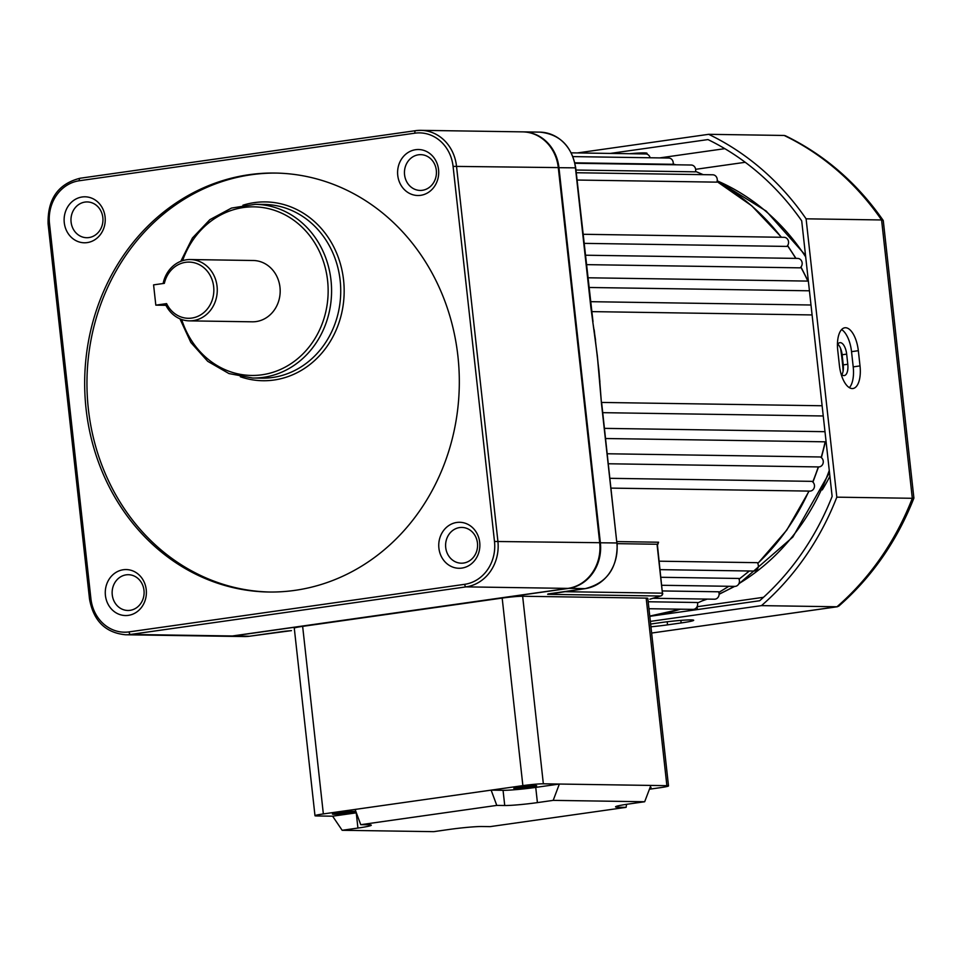 <?xml version="1.0" encoding="UTF-8"?>
<svg xmlns="http://www.w3.org/2000/svg" width="962" height="962" viewBox="0 0 962 962"><rect width="100%" height="100%" fill="white"/><g stroke="black" fill="none" stroke-linecap="round" stroke-linejoin="round"><path stroke-width="1.44" d="M601.611 402.441L822.125 405.76M609.992 478.318L811.844 481.349A5.111 4.569 90.9 0 1 809.848 491.101L611.074 488.119M826.093 441.678A5.111 4.569 90.9 0 1 824.975 441.811L605.591 438.516M604.473 428.367L824.987 431.685M607.275 453.763L820.177 456.974A5.111 4.569 90.9 0 1 818.662 466.931L608.381 463.768M659.162 561.195L757.298 562.674A5.111 4.569 90.9 0 1 753.703 571.055L660.1 569.648M648.184 601.755L697.342 602.501A5.111 4.569 90.9 0 1 692.965 609.379L648.953 608.718M660.942 577.284L738.696 578.451A5.111 4.569 90.9 0 1 734.8 586.375L661.82 585.281M662.445 590.945L718.626 591.786A5.111 4.569 90.9 0 1 714.465 599.206L653.09 598.28M838.515 357.359L839.129 362.902M522.955 131.878A40.873 36.556 90.9 0 1 523.292 131.878A40.873 36.556 90.9 0 1 558.946 167.604L600.36 542.712A40.873 36.556 90.9 0 1 568.566 588.407L232.996 635.99A40.873 36.556 90.9 0 1 227.91 636.315A40.873 36.556 90.9 0 1 227.573 636.303M594.167 329.738L598.977 371.055L601.466 403.499L597.294 355.423L599.891 381.698M593.289 325.445L597.294 355.423L590.848 307.323L575.444 167.857L558.297 167.677M574.867 162.819L673.123 164.298A5.111 4.569 90.9 0 0 668.746 158.045L572.955 156.602M575.961 170.034L695.418 171.837A5.111 4.569 90.9 0 0 691.185 165.019L574.963 163.275M577.056 180.038L716.798 182.143A5.111 4.569 90.9 0 0 712.77 174.795L576.25 172.739M584.054 243.362L786.844 246.416A5.111 4.569 90.9 0 0 784.078 237.313L583.044 234.283M586.399 264.634L800.047 267.845A5.111 4.569 90.9 0 0 797.714 258.417L585.365 255.219M588.924 287.482L809.439 290.801M591.618 311.616L812.096 314.935M563.816 591.678L662.421 593.157L657.166 545.49L658.573 542.219L657.419 545.382M595.538 339.947L592.748 321.693M616.979 541.582L658.573 542.219L657.335 544.829A2.549 0.842 1.8 0 0 657.395 544.66L657.551 543.867M590.848 307.323L590.44 303.667M649.999 599.194L660.894 595.923A2.549 2.549 0 0 0 662.698 593.205L662.565 593.265M649.855 599.206L660.437 596.019A2.549 2.417 73.2 0 0 660.894 595.923M617.195 543.65L657.106 544.251A2.549 0.842 1.8 0 1 657.395 544.66L662.421 593.157A2.549 2.285 -89.1 0 1 660.437 596.019L547.667 594.324L585.064 588.66L568.53 588.311M571.26 152.838L645.742 153.956A5.111 4.569 90.9 0 1 650.084 157.768M837.445 344.829A11.496 5.099 -98.1 0 1 839.91 342.664A11.496 5.099 -98.1 0 1 840.259 342.64A11.496 5.099 -98.1 0 1 846.668 354.124L847.787 364.261A11.496 5.099 -98.1 0 1 844.251 375.565A11.496 5.099 -98.1 0 1 841.041 373.893M650.949 626.791A22.992 1.431 173.7 0 0 667.532 624.867L681.144 622.943A22.992 1.431 173.7 0 0 693.698 620.262A22.992 1.431 173.7 0 0 691.257 619.901A22.992 1.431 173.7 0 0 660.545 622.63L650.637 624.037M845.526 327.729A22.992 10.197 81.9 0 0 844.816 327.777A22.992 10.197 81.9 0 0 837.746 350.384L839.429 365.596A22.992 10.197 81.9 0 0 852.945 388.516A22.992 10.197 81.9 0 0 860.016 365.909L858.332 350.697A22.992 10.197 81.9 0 0 845.526 327.729M696.981 606.854A25.553 1.587 -6.3 0 1 697.113 606.986L697.39 609.571M649.783 616.317L759.667 600.745A270.815 242.147 -89.1 0 0 832.13 496.404L801.707 220.851A270.815 242.147 -89.1 0 0 707.972 139.574L610.245 153.427M647.125 154.221L647.017 153.319A25.553 1.587 173.7 0 0 629.629 153.716M822.257 489.898A178.836 159.908 -89.1 0 0 829.905 476.214M650.348 621.392L761.471 605.627A275.926 246.717 -89.1 0 0 836.82 497.162L806.096 218.819L881.589 219.961L883.272 220.635L913.9 498.112L912.313 498.292L881.589 219.961A275.926 246.717 -89.1 0 0 784.15 135.462L708.657 134.319L577.416 152.934M806.096 218.819A275.926 246.717 -89.1 0 0 708.657 134.319M761.471 605.627L836.964 606.769L838.768 606.132C871.957 577.032 896.993 541.029 913.9 498.136M836.82 497.162L912.313 498.292A275.926 246.717 -89.1 0 1 836.964 606.769L651.635 633.044L837.433 606.745M883.188 220.418C857.13 183.033 824.53 154.81 785.401 135.762L784.15 135.462M841.81 374.675A11.496 5.099 81.9 0 0 843.253 364.899L842.135 354.762A11.496 5.099 81.9 0 0 837.806 344.192M849.362 387.662A22.992 10.197 81.9 0 0 853.21 366.871L851.538 351.659A22.992 10.197 81.9 0 0 841.606 329.593M520.093 787.012A11.496 0.721 173.7 0 0 513.816 788.347A11.496 0.721 173.7 0 0 530.399 787.169A11.496 0.721 173.7 0 0 536.676 785.834A11.496 0.721 173.7 0 0 520.093 787.012M349.014 812.89A11.496 0.721 -6.3 0 1 332.431 814.068A11.496 0.721 -6.3 0 1 338.708 812.734A11.496 0.721 -6.3 0 1 355.291 811.543A11.496 0.721 -6.3 0 1 349.014 812.89M649.434 789.213L660.136 787.698A15.332 0.95 173.7 0 0 668.506 785.918A15.332 0.95 173.7 0 0 666.882 785.665L650.865 785.425L644.684 801.743L553.186 800.372L559.355 784.042L543.35 783.802A15.332 0.95 173.7 0 0 522.871 785.629L502.176 598.075A15.332 0.95 -6.3 0 1 522.643 596.248L646.175 598.111A15.332 0.95 -6.3 0 1 647.811 598.364L668.506 785.918M535.738 787.397L537.409 802.609A24.483 1.527 -6.3 0 1 504.737 805.519L503.054 790.307A24.483 1.527 173.7 0 0 535.738 787.397L559.355 784.042L650.865 785.425M503.054 790.307L491.137 790.127L496.777 805.398L360.738 824.687L355.098 809.427L522.871 785.629M355.098 809.427L323.352 813.924A15.332 0.95 173.7 0 0 314.983 815.704L294.276 628.15A15.332 0.95 -6.3 0 1 302.645 626.37L502.176 598.075M360.738 824.687L368.699 824.807A24.483 1.527 -6.3 0 1 371.296 825.204A24.483 1.527 -6.3 0 1 357.924 828.054L356.253 812.842L332.624 816.197L316.618 815.956A15.332 0.95 173.7 0 1 314.983 815.704M618.013 805.879L618.157 807.226L626.106 807.346L490.067 826.635L482.118 826.514A24.483 1.527 -6.3 0 0 449.434 829.424L433.67 831.661L342.159 830.29L357.924 828.054M618.157 807.226A24.483 1.527 -6.3 0 1 615.548 806.829A24.483 1.527 -6.3 0 1 628.92 803.979L644.684 801.743M537.409 802.609L553.186 800.372M496.777 805.398L504.737 805.519M332.624 816.197L342.159 830.29M649.891 787.998A11.496 0.721 173.7 0 0 651.058 787.553A11.496 0.721 173.7 0 0 650.132 787.373M626.106 807.346L626.563 804.328M163.119 283.525A30.664 27.417 90.9 0 1 190.32 259.548A30.664 27.417 90.9 0 1 217.063 286.351A30.664 27.417 90.9 0 1 189.394 320.863A30.664 27.417 90.9 0 1 165.32 303.98L166.594 303.619A28.102 25.132 -89.1 0 0 206.217 310.293A28.102 25.132 -89.1 0 0 201.311 265.825A28.102 25.132 -89.1 0 0 164.358 283.345L153.583 284.872L155.82 305.146L166.594 303.619M189.394 320.863L252.309 321.813A30.664 27.417 -89.1 0 0 279.978 287.289A30.664 27.417 -89.1 0 0 253.234 260.498L190.32 259.548M105.086 216.895A22.992 20.563 90.9 0 1 87.193 242.604A22.992 20.563 90.9 0 1 64.274 222.679A22.992 20.563 90.9 0 1 82.167 196.982A22.992 20.563 90.9 0 1 105.086 216.895M71.092 222.078A17.881 15.993 -89.1 0 0 86.7 237.71A17.881 15.993 -89.1 0 0 102.838 217.568A17.881 15.993 -89.1 0 0 87.241 201.936A17.881 15.993 -89.1 0 0 71.092 222.078M438.552 169.613A22.992 20.563 90.9 0 1 420.671 195.322A22.992 20.563 90.9 0 1 397.751 175.397A22.992 20.563 90.9 0 1 415.632 149.699A22.992 20.563 90.9 0 1 438.552 169.613M404.569 174.795A17.881 15.993 -89.1 0 0 420.166 190.428A17.881 15.993 -89.1 0 0 436.315 170.286A17.881 15.993 -89.1 0 0 420.707 154.654A17.881 15.993 -89.1 0 0 404.569 174.795M479.713 542.388A22.992 20.563 90.9 0 1 461.82 568.085A22.992 20.563 90.9 0 1 438.9 548.172A22.992 20.563 90.9 0 1 456.794 522.462A22.992 20.563 90.9 0 1 479.713 542.388M445.719 547.558A17.881 15.993 -89.1 0 0 461.327 563.191A17.881 15.993 -89.1 0 0 477.465 543.061A17.881 15.993 -89.1 0 0 461.868 527.429A17.881 15.993 -89.1 0 0 445.719 547.558M146.236 589.67A22.992 20.563 90.9 0 1 128.355 615.367A22.992 20.563 90.9 0 1 105.423 595.454A22.992 20.563 90.9 0 1 123.316 569.745A22.992 20.563 90.9 0 1 146.236 589.67M112.253 594.841A17.881 15.993 -89.1 0 0 127.85 610.473A17.881 15.993 -89.1 0 0 143.987 590.343A17.881 15.993 -89.1 0 0 128.391 574.711A17.881 15.993 -89.1 0 0 112.253 594.841M86.075 408.898A209.5 187.325 -89.1 0 0 268.843 592.015A209.5 187.325 -89.1 0 0 457.912 356.168A209.5 187.325 -89.1 0 0 275.144 173.052A209.5 187.325 -89.1 0 0 86.075 408.898M276.286 173.076A209.5 187.325 -89.1 0 0 88.36 408.934A209.5 187.325 -89.1 0 0 269.985 592.027M227.248 636.303A40.873 36.556 -89.1 0 0 232.335 635.978L567.905 588.395A40.873 36.556 -89.1 0 0 599.699 542.7L558.285 167.592A40.873 36.556 -89.1 0 0 522.631 131.866L420.827 130.339A40.873 36.556 90.9 0 1 456.493 166.065L497.895 541.173A40.873 36.556 90.9 0 1 466.101 586.868L130.543 634.451A40.873 36.556 90.9 0 1 125.445 634.764L227.248 636.303M155.82 305.146L165.957 305.303M680.531 609.199L649.759 616.089A229.942 205.603 -89.1 0 0 650.625 615.957A229.942 205.603 -89.1 0 0 680.459 609.199M291.462 630.639A2.549 2.285 90.9 0 1 291.149 630.663L249.495 636.231A2.549 1.13 81.9 0 0 249.579 636.231L244.408 636.555A40.873 36.556 -89.1 0 0 249.495 636.231L232.96 635.894M585.221 588.636A2.549 1.13 -98.1 0 1 585.136 588.648A2.549 1.13 -98.1 0 1 585.064 588.66A40.873 36.556 -89.1 0 0 616.858 542.965L599.711 542.784M539.79 132.131C559.824 134.175 571.801 146.092 575.721 167.893L575.444 167.857A40.873 36.556 -89.1 0 0 539.79 132.131L523.292 131.878M601.731 403.535L616.858 542.965L601.466 403.499M697.462 602.946A229.942 205.603 -89.1 0 0 706.036 599.073M718.842 592.339A229.942 205.603 -89.1 0 0 728.715 586.279M739.02 579.088A229.942 205.603 -89.1 0 0 749.206 570.995M757.731 563.371A229.942 205.603 -89.1 0 0 808.85 491.089M812.746 481.962A229.942 205.603 -89.1 0 0 818.265 466.931M821.175 457.491A229.942 205.603 -89.1 0 0 825.143 441.811M807.852 281.084A229.942 205.603 -89.1 0 0 800.817 267.171M795.742 258.381A229.942 205.603 -89.1 0 0 787.481 245.719M781.276 237.277A229.942 205.603 -89.1 0 0 716.991 181.626M703.078 174.651A229.942 205.603 -89.1 0 0 695.526 171.428L703.186 174.651M676.009 164.791A229.942 205.603 -89.1 0 0 673.172 164.021L676.082 164.803M703.691 600.24A222.27 198.749 -89.1 0 0 706.878 599.085M719.107 594.047A222.27 198.749 -89.1 0 0 734.21 586.363M738.936 583.597A222.27 198.749 -89.1 0 0 829.268 470.43M843.109 371.116A222.27 198.749 -89.1 0 0 840.547 348.364M805.699 256.914A222.27 198.749 -89.1 0 0 717.183 180.832M284.644 631.252A2.549 1.13 81.9 0 0 284.716 631.252L249.579 636.231A2.549 1.13 81.9 0 0 249.651 636.219M284.716 631.252L291.149 630.663A2.549 2.285 90.9 0 1 290.933 630.651M659.595 157.912L724.819 148.665M745.237 162.289L695.622 169.324M697.041 606.733L763.491 597.306M853.21 366.871L860.016 365.909M851.538 351.659L858.332 350.697M667.195 621.765L667.532 624.867M680.856 620.394L681.144 622.943M843.253 364.899L847.787 364.261M842.135 354.762L846.668 354.124M522.643 596.248L543.35 783.802M666.882 785.665L646.175 598.111M302.645 626.37L323.352 813.924M242.917 205.219A89.418 79.954 90.9 0 1 343.566 280.074A89.418 79.954 90.9 0 1 240.332 376.755M261.76 378.162A86.869 77.669 -89.1 0 0 340.151 280.375A86.869 77.669 -89.1 0 0 264.37 204.449L255.219 204.317A86.869 77.669 90.9 0 1 331 280.243A86.869 77.669 90.9 0 1 252.609 378.03L261.76 378.162M181.686 319.504A84.307 75.385 -89.1 0 0 270.045 373.148A84.307 75.385 -89.1 0 0 327.585 280.543A84.307 75.385 -89.1 0 0 262.181 207.467A84.307 75.385 -89.1 0 0 182.564 260.678M232.335 635.978L130.543 634.451A2.549 1.13 81.9 0 1 129.112 631.89L464.682 584.319A38.324 34.271 -89.1 0 0 494.492 541.474L453.078 166.366A38.324 34.271 -89.1 0 0 414.875 133.177L79.305 180.748A38.324 34.271 -89.1 0 0 49.495 223.593L90.909 598.701A38.324 34.271 -89.1 0 0 129.112 631.89M79.305 180.748A2.549 1.13 81.9 0 1 80.099 178.235A2.549 1.13 81.9 0 1 80.171 178.235L415.584 130.676M49.495 223.593L48.1 223.893C47.499 199.038 58.165 183.826 80.099 178.235L415.656 130.664A2.549 1.13 81.9 0 1 415.74 130.652A40.873 36.556 90.9 0 1 420.827 130.339L415.656 130.664A2.549 1.13 81.9 0 0 414.875 133.177M558.285 167.592L453.078 166.366M599.699 542.7L494.492 541.474M567.905 588.395L466.101 586.868A2.549 1.13 81.9 0 1 464.682 584.319M90.909 598.701L89.514 599.001L48.1 223.893M244.408 636.555L227.91 636.315M717.207 180.688L766.185 211.063L805.519 255.327M829.497 472.582L792.832 537.049L738.672 584.09M734.727 586.375L719.107 594.263M707.25 599.098L702.585 600.745M617.135 543.001C617.736 567.857 607.07 583.068 585.136 588.648L547.979 593.963M593.001 321.633L575.721 167.893M602.741 412.662L823.256 415.981M587.854 277.777L808.369 281.096M590.488 301.683L811.002 305.002M717.015 181.577L751.755 205.82L781.481 237.277M787.589 245.575L795.971 258.381M800.961 267.015L808.104 281.096M825.408 441.798L821.392 457.659M818.518 466.931L812.926 482.13M809.09 491.089L786.724 530.17L757.791 563.479M749.386 570.995L739.056 579.184M728.859 586.291L718.854 592.412M706.156 599.085L697.474 602.982M659.247 702.007L660.93 717.207M255.219 204.317L231.481 208.069L209.872 219.661L192.436 237.987L180.808 261.303M89.514 599.001C93.422 620.791 105.399 632.719 125.445 634.764M179.942 318.831L190.861 342.484L207.732 361.327L228.98 373.569L252.609 378.03"/></g></svg>

